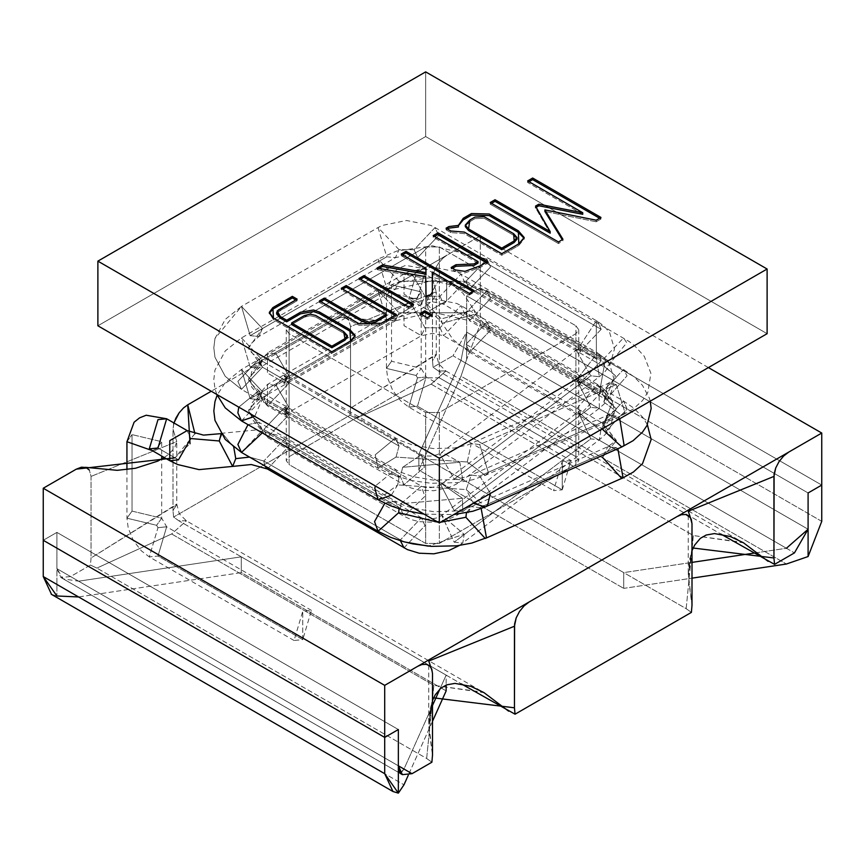 <?xml version="1.0" encoding="UTF-8"?>
<svg xmlns="http://www.w3.org/2000/svg" width="865" height="865" viewBox="0 0 865 865"><rect width="100%" height="100%" fill="white"/><g stroke="black" fill="none" stroke-linecap="round" stroke-linejoin="round"><path stroke-width="0.65" stroke-dasharray="4.33 3.24" d="M414.065 249.704L417.665 257.662L438.642 235.507L601.175 329.338L580.188 351.493L577.874 349.114L596.299 320.839L597.574 321.38L601.175 329.338L438.642 235.507L435.041 227.549L414.065 249.704L399.035 249.704L395.435 257.662L386.742 256.797L378.059 227.549L399.035 249.704L414.065 249.704L435.041 227.549L438.642 235.507L417.665 257.662L414.065 249.704M601.175 329.338L597.574 321.38L596.299 320.839L596.407 358.953L599.369 376.718L590.763 375.788L576.825 351.266L578.393 348.984L596.407 358.953L596.299 320.839L577.874 349.114L580.188 351.493L601.175 329.338M596.407 358.953L578.393 348.984L576.825 351.266L590.763 375.788L454.19 479.091L440.253 454.568L441.82 452.287L459.823 462.256L462.786 480.021L454.19 479.091L590.763 375.788L599.369 376.718L596.407 358.953M454.19 479.091L462.786 480.021L459.823 462.256L402.657 467.305L400.409 476.799L404.009 484.757L424.412 467.241L421.385 454.644L402.657 467.305L459.823 462.256L441.82 452.287L440.253 454.568L454.19 479.091M402.657 467.305L421.385 454.644L424.412 467.241L404.009 484.757L400.409 476.799L263.825 397.943L267.426 405.901L288.413 383.757L284.812 375.799L263.825 397.943L400.409 476.799L402.657 467.305M263.825 397.943L284.812 375.799L288.413 383.757L285.299 379.411L288.413 375.075L276.119 353.785L267.426 352.931L267.426 372.999L284.812 383.033L288.413 375.075L285.299 379.411L288.413 383.757L267.426 405.901L263.825 397.943M288.413 375.075L284.812 383.033L267.426 372.999L267.426 352.931L276.119 353.785L412.692 274.929L404.009 274.075L404.009 294.143L421.385 304.188L424.985 296.23L412.692 274.929L276.119 353.785L288.413 375.075M412.692 274.929L424.985 296.23L440.015 296.23L460.991 274.075L464.592 282.033L443.615 304.188L440.015 296.23L424.985 296.23L421.385 304.188L404.009 294.143L404.009 274.075L412.692 274.929M440.015 296.23L443.615 304.188L464.592 282.033L601.175 360.889L580.188 383.033L577.171 379.043L597.574 352.931L598.926 353.99L601.175 360.889L464.592 282.033L460.991 274.075L440.015 296.23M601.175 360.889L598.926 353.99L605.435 358.953L599.056 394.991L599.369 408.258L590.763 407.329L577.442 381.552L578.393 380.535L599.056 394.991L605.435 358.953L597.574 352.931L577.171 379.043L580.188 383.033L601.175 360.889M599.056 394.991L578.393 380.535L577.442 381.552L590.763 407.329L454.19 510.642L440.858 484.854L441.82 483.838L462.472 498.294L462.786 511.561L454.19 510.642L590.763 407.329L599.369 408.258L599.056 394.991M454.19 510.642L462.786 511.561L462.472 498.294L400.982 503.711L400.409 508.339L404.009 516.297L424.845 496.402L421.385 486.184L400.982 503.711L462.472 498.294L441.82 483.838L440.858 484.854L454.19 510.642M400.982 503.711L421.385 486.184L424.845 496.402L404.009 516.297L400.409 508.339L263.825 429.483L267.426 437.441L288.413 415.297L284.812 407.339L263.825 429.483L400.409 508.339L400.982 503.711M263.825 429.483L284.812 407.339L288.413 415.297L285.299 410.962L288.413 406.615L276.119 385.325L267.426 384.471L267.426 404.539L284.812 414.573L288.413 406.615L285.299 410.962L288.413 415.297L267.426 437.441L263.825 429.483M288.413 406.615L284.812 414.573L267.426 404.539L267.426 384.471L276.119 385.325L412.692 306.48L404.009 305.615L404.009 325.683L421.385 335.728L424.985 327.77L412.692 306.48L276.119 385.325L288.413 406.615M412.692 306.48L424.985 327.77L440.015 327.77L460.991 305.615L464.592 313.573L443.615 335.728L440.015 327.77L424.985 327.77L421.385 335.728L404.009 325.683L404.009 305.615L412.692 306.48M440.015 327.77L443.615 335.728L464.592 313.573L601.175 392.429L580.188 414.573L576.739 408.713L597.574 384.471L600.602 388.461L601.175 392.429L464.592 313.573L460.991 305.615L440.015 327.77M601.175 392.429L600.602 388.461L612.669 401.825L600.743 430.965L599.369 439.798L590.763 438.879L578.328 412.129L600.743 430.965L612.669 401.825L597.574 384.471L576.739 408.713L580.188 414.573L601.175 392.429M600.743 430.965L578.393 412.075L590.763 438.879L454.19 542.182L441.745 515.432L464.159 534.267L462.786 543.101L454.19 542.182L590.763 438.879L599.369 439.798L600.743 430.965M454.19 542.182L462.786 543.101L464.159 534.267L428.207 546.118L464.159 534.267L441.82 515.378L454.19 542.182M404.539 541.955L400.409 539.879L400.43 540.787L400.409 539.879L404.539 541.955M404.009 547.837L424.985 525.693L421.385 517.735L400.409 539.879L421.385 517.735L424.985 525.693L404.009 547.837M400.409 539.879L263.825 461.034L264.733 465.857L263.825 461.034L400.409 539.879M267.426 468.992L288.413 446.837L284.812 438.879L263.825 461.034L284.812 438.879L288.413 446.837L267.426 468.992M399.035 249.704L378.059 227.549L386.742 256.797L250.169 335.652L241.476 306.405L262.463 328.559L258.862 336.517L250.169 335.652L386.742 256.797L395.435 257.662L399.035 249.704M250.169 335.652L258.862 336.517L262.463 328.559L248.601 347.871L262.463 367.193L241.476 389.347L237.875 381.389L258.862 359.235L262.463 367.193L248.601 347.871L262.463 328.559L241.476 306.405L250.169 335.652M262.463 367.193L258.862 359.235L237.875 381.389L241.476 389.347L262.463 367.193L399.035 446.048L396.029 457.088L378.059 468.192L375.226 454.817L395.435 438.09L399.035 446.048L262.463 367.193M399.035 446.048L395.435 438.09L375.226 454.817L378.059 468.192L396.029 457.088L467.262 461.986L485.243 475.382L488.433 472.733L479.718 444.534L471.263 443.55L467.262 461.986L396.029 457.088L399.035 446.048M467.262 461.986L471.263 443.55L479.718 444.534L616.291 384.568L607.846 383.584L603.835 402.02L621.816 415.416L625.006 412.767L616.291 384.568L479.718 444.534L488.433 472.733L485.243 475.382L467.262 461.986M616.291 384.568L625.006 412.767L621.816 415.416L603.835 402.02L615.448 375.734L603.911 365.819L606.138 368.058L626.779 342.756L623.524 337.945L602.537 360.1L603.911 365.819L615.448 375.734L603.835 402.02L607.846 383.584L616.291 384.568M603.911 365.819L602.537 360.1L465.965 281.244L469.565 289.202L490.542 267.047L486.941 259.089L465.965 281.244L602.537 360.1L623.524 337.945L626.779 342.756L606.138 368.058L603.911 365.819M465.965 281.244L486.941 259.089L490.542 267.047L469.565 289.202L465.965 281.244L399.035 281.244L395.435 289.202L386.742 288.337L378.059 259.089L399.035 281.244L465.965 281.244M399.035 281.244L378.059 259.089L386.742 288.337L250.169 367.193L241.476 337.945L262.463 360.1L258.862 368.058L250.169 367.193L386.742 288.337L395.435 289.202L399.035 281.244M241.476 420.887L262.463 398.733L258.862 390.775L238.762 407.134L258.862 390.775L262.463 398.733L248.601 379.411L262.463 360.1L241.476 337.945L250.169 367.193L258.862 368.058L262.463 360.1L248.601 379.411L262.463 398.733L254.743 416.357M216.801 394.451L214.974 388.818L213.828 379.454L214.963 370.069L225.246 350.941L241.476 337.945L378.059 259.089L396.786 251.034L432.5 245.822L486.941 259.089L629.233 341.556L634.488 345.589L644.274 356.304L650.891 373.215L647.928 392.072L642.533 400.56L633.094 409.145L621.816 415.416L485.243 475.382L472.841 479.707L458.007 482.584L431.419 483.286L412.248 480.68L390.634 474.269L378.059 468.192L241.476 389.347L225.246 376.351L214.974 357.277L213.828 347.914L214.963 338.529L225.246 319.401L241.476 306.405L214.974 338.475L213.828 347.838L214.963 357.223L225.246 376.351L241.476 389.347M378.059 499.743L397.662 484.897L399.035 477.588L395.435 469.63L375.334 485.979L395.435 469.63L399.035 477.588L262.463 398.733L399.035 477.588L397.662 484.897L391.326 495.213M473.339 503.289L466.224 489.59L471.263 475.09L479.718 476.074L490.433 493.418L479.718 476.074L471.263 475.09L466.224 489.59L397.662 484.897L466.224 489.59L485.243 506.933M602.808 429.624L616.345 408.929L602.808 429.624L607.846 415.124L616.291 416.108L619.751 418.757L616.291 416.108L479.718 476.074L616.291 416.108L607.846 415.124L602.808 429.624L621.849 446.956M221.083 434.035L222.348 433.214L255.716 430.024L276.908 435.063L284.812 438.879L421.385 517.735L425.223 518.978L430.813 519.184L437.128 517.821L441.82 515.378L579.972 410.507L580.674 414.908L443.615 335.728L432.5 333.317L421.385 335.728L283.958 415.168L285.299 410.962L283.958 406.745L421.655 486.335L424.834 487.363L431.094 487.611L437.074 486.303L441.82 483.838L579.972 378.967L580.674 383.368L443.615 304.188L432.5 301.777L421.385 304.188L283.958 383.628L285.299 379.411L283.958 375.205L421.655 454.795L425.147 455.877L430.727 456.104L437.074 454.752L441.82 452.287L579.972 347.427L580.674 351.828L417.665 257.662L406.55 255.251L395.435 257.662L258.862 336.517L249.25 345.394L248.601 347.871L249.25 350.347L258.862 359.235L399.208 440.08L412.962 445.129L433.387 448.567L454.428 447.994L467.879 444.88L607.846 383.584L616.399 377.616L615.448 375.734L606.138 368.058L469.565 289.202L432.5 280.584L395.435 289.202L258.862 368.058L249.25 376.945L248.601 379.411L249.25 381.887L258.862 390.775L399.208 471.62L412.962 476.669L433.419 480.118L454.46 479.524L467.9 476.41L607.846 415.124L616.399 409.156L602.883 394.786L606.138 399.598L627.038 375.81L623.524 369.485L602.537 391.64L602.883 394.786L616.345 408.929L606.138 399.598L602.883 394.786L602.537 391.64L465.965 312.784L469.565 320.742L490.542 298.587L486.941 290.629L465.965 312.784L602.537 391.64L623.524 369.485L627.038 375.81L606.138 399.598L469.565 320.742L465.965 312.784L486.941 290.629L490.542 298.587L469.565 320.742L432.5 312.124L395.435 320.742L386.742 319.877L378.059 290.629L399.035 312.784L395.435 320.742L399.035 312.784L465.965 312.784L399.035 312.784L378.059 290.629L386.742 319.877L250.169 398.733L241.476 369.485L262.463 391.64L258.862 399.598L250.169 398.733L386.742 319.877L395.435 320.742L258.862 399.598L262.463 391.64L248.601 410.962L262.463 430.273L262.268 432.889M250.169 398.733L258.862 399.598L249.25 408.485L248.601 410.962L262.463 391.64L241.476 369.485L250.169 398.733M247.996 424.65L258.862 422.315L262.463 430.273L248.601 410.962L249.25 413.427L258.862 422.315L247.996 424.65M241.476 452.427L262.463 430.273L258.862 422.315L395.435 501.17L399.035 508.804M262.463 430.273L399.035 509.128L262.463 430.273M384.86 503.289L395.435 501.17L384.86 503.289M378.059 531.283L398.689 512.686L399.035 509.128L395.435 501.17L403.533 505.063L412.983 508.22L433.581 511.669L454.212 511.107L463.975 509.171L471.263 506.631L465.878 517.281L485.243 538.473M438.187 522.265L440.501 522.255L438.187 522.265M602.451 457.315L616.399 440.674L602.451 457.315L607.846 446.675L616.291 447.648L617.87 448.697L616.291 447.648L479.718 507.614L481.178 508.577L479.718 507.614L471.263 506.631L479.718 507.614L616.291 447.648L607.846 446.675L602.451 457.315L621.816 478.507M466.462 512.74L471.263 506.631L607.846 446.675L616.421 440.447L602.537 423.18L606.138 431.138L627.125 408.983L623.524 401.025L602.537 423.18L616.399 440.696L606.138 431.138L602.537 423.18L623.524 401.025L627.125 408.983L606.138 431.138L469.565 352.282L490.542 330.138L486.941 322.18L465.965 344.324L469.565 352.282L465.965 344.324L602.537 423.18L465.965 344.324L486.941 322.18L490.542 330.138L469.565 352.282L453.141 339.675L442.134 323.315L441.258 318.947L474.171 309.832L475.047 314.2L442.134 323.315L475.047 314.2L490.542 330.138L475.047 314.2L474.171 309.832L441.258 318.947L425.667 302.934L437.96 281.633L446.654 280.779L446.654 300.847L429.267 310.881L425.667 302.934L441.258 318.947L442.134 323.315L441.128 321.391L429.267 310.881L446.654 300.847L446.654 280.779L437.96 281.633L417.481 269.815L437.96 281.633L425.667 302.934L429.267 310.881L408.788 299.063L417.481 298.198L426.164 268.95L417.481 269.815L408.788 299.063L417.481 269.815L426.164 268.95L417.481 298.198L408.788 299.063L416.508 298.101L421.201 291.883L416.108 298.987L386.439 291.894L391.531 284.79L421.201 291.894L391.531 284.79L391.531 361.278L421.201 368.382L416.108 375.475L386.439 368.382L391.531 361.278L386.439 368.382L416.108 375.475L417.481 377.843L408.788 407.091L417.481 406.226L426.164 376.978L417.481 377.843L426.164 376.978L417.481 406.226L562.25 489.817L562.25 461.423L562.25 489.817L553.557 490.671L562.25 461.423L570.943 460.558L562.25 489.817L417.481 406.226L408.788 407.091L417.481 377.843L416.108 375.475L421.201 368.382L391.531 361.278L391.531 284.79L386.439 291.894L416.108 298.987L421.201 291.883L421.201 368.382L426.164 376.978L570.943 460.558M263.825 461.034L249.542 457.088L263.825 461.034M220.824 433.646L222.348 433.214L233.777 447.313L222.348 433.214L219.267 440.977L232.663 466.408M190.754 438.555L187.154 430.597L190.754 438.555L178.46 459.845L157.981 448.016L166.664 418.768M169.767 460.71L178.46 459.845L157.981 448.016L152.305 450.622L156.608 448.805L161.701 441.712L156.608 448.805L157.981 448.016L156.608 448.805L157.981 448.016L149.288 448.881L157.008 447.919L161.701 441.701L132.031 434.608L161.701 441.701L161.701 456.05M302.75 639.635L302.75 611.241L302.75 639.635L294.057 640.489L302.75 611.241L311.443 610.387L302.75 639.635L157.981 556.044L166.664 526.796L157.981 527.661L149.288 556.909L157.981 556.044L302.75 639.635M157.981 527.661L166.664 526.796L157.981 556.044L149.288 556.909L157.981 527.661L156.608 525.293L126.939 518.2L132.031 511.107L161.701 518.2L156.608 525.293L157.981 527.661M132.031 511.107L126.939 518.2L156.608 525.293L161.701 518.2L132.031 511.107L132.031 434.608L132.031 511.107M126.939 441.712L132.031 434.608L126.939 441.712M416.108 298.987L417.481 298.198L416.108 298.987M173.735 423.785L173 429.094L176.752 441.561L91.052 476.41L176.752 441.561L173 429.094L173 510.674L176.752 504.09L91.052 557.979L91.052 476.41L89.3 470.03L91.052 476.41L91.052 557.979L90.447 565.072L96.891 568.089L171.638 533.965L433.862 685.372L426.661 758.486L96.891 568.089L426.661 758.486L431.894 762.206L426.661 758.486L433.862 685.372L171.638 533.965L186.408 520.817L178.839 520.784L461.294 683.858L178.839 520.784L173.606 517.065L173 510.674L173 429.094L173.962 422.985M356.391 418.271L431.138 384.147L693.362 535.543L686.161 608.668L356.391 418.271L686.161 608.668L691.395 612.388L686.161 608.668L693.362 535.543L431.138 384.147L445.907 370.999L438.339 370.955L720.794 534.029L438.339 370.955L433.106 367.236L432.5 360.846L432.5 279.276L433.235 273.967L435.322 268.442L438.609 263.025L443.021 258.105L447.237 254.991L211.244 391.239L335.815 319.326L340.929 317.379L345.459 317.671L348.8 320.212L350.552 326.581L350.552 408.161L349.947 415.254L173.606 517.065L349.947 415.254L356.391 418.271L349.947 415.254L350.552 408.161L350.552 326.581L436.252 291.743L432.5 279.276L432.5 360.846L436.252 354.272L350.552 408.161L436.187 354.812L432.5 360.846L433.106 367.236L452.99 355.764L433.106 367.236L438.339 370.955L445.864 370.977L431.138 384.147L356.391 418.271M76.315 469.144L81.429 467.197L85.192 467.262M85.419 467.316L89.3 470.03M90.447 565.072L70.562 576.555L56.906 568.662L56.906 532.397L43.25 540.279L56.906 532.397L56.906 568.662L398.354 765.795L56.906 568.662L60.907 577.506L70.562 576.555L90.447 565.072L91.052 557.979L176.687 504.63L173 510.674L173.606 517.065L178.839 520.784L186.364 520.795L171.638 533.965L96.891 568.089L90.447 565.072M708.392 367.593L480.302 235.907L447.237 254.991L480.302 235.907L480.302 287.948L466.646 295.83L466.646 332.106L452.99 355.764L794.438 552.897L452.99 355.764L466.646 332.106L466.646 295.83L480.302 287.948L480.302 235.907L708.392 367.593M194.939 433.679L174.946 457.823L190.03 443.777M425.667 543.425L289.094 464.581L289.094 456.688L425.667 377.843L439.334 377.843L575.906 456.688L575.906 464.581L439.334 543.425L425.667 543.425L425.667 412.529L289.094 333.685L289.094 464.581L425.667 543.425L439.334 543.425L575.906 464.581L575.906 333.685L439.334 412.529L439.334 543.425L439.334 412.529L575.906 333.685L575.906 456.688L439.334 377.843L439.334 246.936L575.906 325.791L439.334 246.936L425.667 246.936L425.667 377.843L289.094 456.688L289.094 325.791L425.667 246.936L289.094 325.791L289.094 333.685L425.667 412.529L439.334 412.529L425.667 412.529L425.667 543.425M183.521 407.923L187.737 404.82M768.109 561.353L742.689 542.344L693.362 535.543L743.522 542.831M685.891 514.524L681.479 514.697M429.678 665.963L426.391 664.342L421.979 664.525M508.609 711.171L483.189 692.162L433.862 685.372L484.022 692.66M412.01 773.688L70.562 576.555L412.01 773.688M821.75 485.081L480.302 287.948L821.75 485.081M97.886 325.791L425.667 136.551L767.114 333.685L425.667 136.551L97.886 325.791M425.667 71.882L425.667 136.551L425.667 71.882M808.094 492.964L466.646 295.83L808.094 492.964M808.094 529.239L466.646 332.106L808.094 529.239M398.354 729.53L56.906 532.397L398.354 729.53L56.906 532.397L43.25 540.279L56.906 532.397L398.354 729.53M428.748 661.065L432.5 673.543L428.748 661.065L428.748 723.594L432.5 697.709L428.835 727.941L432.5 755.113L428.748 723.594M692 605.295L688.248 573.776L692 547.891L688.335 578.112L692 605.295M688.248 511.247L692 523.714L688.248 511.247L688.248 573.776M345.459 317.671L340.929 317.379L335.815 319.326L447.237 254.991L443.021 258.105L438.609 263.025L435.322 268.442L433.235 273.967L432.5 279.276L436.252 291.743L350.552 326.581L348.8 320.212L344.692 317.444L377.194 320.483L394.537 318.525L417.092 311.378L427.213 305.248L432.911 299.723L435.636 295.03L436.252 291.743L436.252 354.272L438.793 363.96L445.897 371.009M558.476 241.984L558.476 243.562L490.185 204.129L490.185 202.551L490.185 204.129L491.547 203.34L490.185 204.129L558.476 243.562L558.476 241.984M550.183 233.172L535.511 207.697L535.511 206.119L535.511 207.697L536.192 207.308L535.511 207.697L550.183 233.172M582.751 214.304L527.65 182.493L527.65 180.926L527.65 182.493L529.012 181.715L527.65 182.493L582.751 214.304M599.586 218.24L600.959 219.029L600.959 217.45L600.959 219.029L596.201 221.775L596.201 220.197L596.201 221.775L544.907 211.471L596.201 221.775L600.959 219.029L599.586 218.24M562.25 239.692L562.953 240.848L562.953 239.27L562.953 240.848L558.476 243.562L562.953 240.848L562.25 239.692M446.059 229.787L450.914 232.588L464.267 233.658L501.743 255.294L501.743 253.715L501.743 255.294L518.784 245.444L524.114 238.297L524.201 239.086L518.784 245.444L501.743 255.294L464.267 233.658L450.914 232.588L450.914 231.009L450.914 232.588L446.059 229.787L446.059 228.209L446.059 229.787L447.432 228.998M458.407 226.987L458.407 225.668L458.407 226.987M517.032 239.118L513.669 235.302L484.108 218.24L474.928 218.661L469.868 221.591L465.316 226.63M465.435 225.83L469.868 221.591L474.928 218.661L484.108 218.24L513.669 235.302L516.881 238.329M486.389 262.333L487.752 263.122L480.421 267.35L464.959 272.929L455.455 271.524L455.455 269.956L455.455 271.524L451.184 269.058L451.184 267.48L451.184 269.058L452.546 268.269L451.184 269.058M478.042 263.122L433.181 237.215L433.181 235.648L433.181 237.215L434.554 236.437L433.181 237.215L478.042 263.122M487.752 263.122L487.752 261.544L487.752 263.122M464.959 272.929L480.421 267.35M432.392 293.505L432.392 295.084L426.067 298.739L425.742 276.681L425.742 278.26L377.032 269.642L377.032 268.063L377.032 269.642L379.13 268.431L377.032 269.642L425.742 278.26L426.067 298.739L432.392 295.084L432.392 293.505M425.958 274.183L425.958 268.399L425.958 269.977L401.209 255.683L401.209 254.105L401.209 255.683L402.571 254.894L401.209 255.683L425.958 269.977L425.958 274.183M472.777 291.462L474.139 292.251L474.139 290.672L474.139 292.251L469.338 295.019L469.338 293.44L469.338 295.019L432.284 273.632L469.338 295.019L474.139 292.251L472.777 291.462M427.224 317.758L427.224 319.336L419.99 315.163L419.99 313.584L419.99 315.163L421.363 314.373L419.99 315.163L427.224 319.336L427.224 317.758M430.716 315.747L432.078 316.536L432.078 314.957L432.078 316.536L427.224 319.336L432.078 316.536L430.716 315.747M408.702 307.064L408.702 308.643L359.094 280L359.094 278.422L359.094 280L360.456 279.211L359.094 280L408.702 308.643L408.702 307.064M412.183 305.053L413.557 305.832L413.557 304.264L413.557 305.832L408.702 308.643L413.557 305.832L412.183 305.053M396.408 314.525L396.408 316.103L381.314 324.818L359.094 325.337L319.455 302.458L319.455 300.879L319.455 302.458L320.829 301.669L319.455 302.458L359.094 325.337L381.314 324.818L396.408 316.103L396.408 314.525M386.32 315.887L341.253 289.872L341.253 288.294L341.253 289.872L342.648 289.105L341.253 289.872L386.32 315.887M395.035 315.314L396.408 316.103L395.035 315.314M331.803 351.817L331.803 353.396L273.491 319.726L273.491 318.158L273.491 319.726L269.372 313.227L273.491 319.726L331.803 353.396L331.803 351.817M277.189 312.535L297.138 300.717L295.765 299.928L297.138 300.717L297.138 299.139L297.138 300.717L278.346 311.562L278.346 309.984L278.346 311.562L277.189 312.535L277.189 310.968L276.67 314.017M347.395 337.242L343.686 333.198L315.66 317.022L310.016 315.703L304.415 317.174L291.646 324.548L304.415 317.174L310.016 315.703L315.66 317.022L343.686 333.198L347.233 336.453M355.05 336.366L350.595 342.551L331.803 353.396L350.595 342.551L355.05 336.366M289.094 333.685L286.261 329.738L289.094 325.791L289.094 456.688L286.261 460.634L289.094 464.581L289.094 333.685M425.667 246.936L439.334 246.936L439.334 377.843L425.667 377.843L425.667 246.936M575.906 325.791L578.739 329.738L575.906 333.685L575.906 464.581L578.739 460.634L575.906 456.688L575.906 325.791M60.907 577.506L399.998 773.278L403.977 769.05L78.596 581.193L63.264 578.869L56.906 568.662L56.906 595.985L56.906 532.397L56.906 568.662L398.354 765.795L56.906 568.662L78.596 581.193L241.292 556.833L241.292 572.608L78.596 596.958L403.977 784.815L78.596 596.958L241.292 572.608L446.156 690.886L241.292 572.608L241.292 556.833L446.156 675.122L446.156 685.048L446.156 675.122L241.292 556.833L78.596 581.193L403.977 769.05L432.5 705.526L403.977 769.05L400.776 773.364M432.5 721.302L408.28 775.235L432.5 721.302M439.95 688.929L446.156 675.122L439.95 688.929M51.522 594.385L56.906 595.985L78.596 596.958M623.708 588.384L623.708 572.608L418.844 454.33L418.844 470.095L623.708 588.384L418.844 470.095L461.023 376.167L786.404 564.023L461.023 376.167L418.844 470.095L418.844 454.33L623.708 572.608L692 562.391L623.708 572.608L623.708 588.384L692 578.155L623.708 588.384M821.75 521.357L480.302 324.224L480.302 287.948L466.646 295.83L466.646 332.106L466.646 295.83L480.302 287.948L480.302 324.224L466.646 359.418L466.646 332.106L466.646 359.418L461.023 376.167L466.646 359.418L480.302 324.224L821.75 521.357M753.858 553.124L786.404 548.259L461.023 360.402L418.844 454.33L461.023 360.402L466.646 332.106L461.023 360.402L786.404 548.259L753.858 553.124M459.326 545.491L599.369 439.798L605.154 434.576L609.955 428.121L614.464 412.227L612.669 401.825L609.165 395.024L603.597 388.763L597.574 384.471L460.991 305.615L456.861 303.496L432.5 298.555L408.237 303.464L404.009 305.615L267.426 384.471L251.596 403.458L250.526 410.929L251.596 418.433L267.426 437.441L404.009 516.297L411.016 519.53L419.06 521.649L433.754 522.276L449.032 518.946L455.898 515.918L462.786 511.561L599.369 408.258L605.089 403.09L609.901 396.667L614.464 380.795L609.63 364.187L605.435 358.953L597.574 352.931L460.991 274.075L456.861 271.956L432.5 267.004L408.237 271.913L404.009 274.075L267.426 352.931L251.596 371.918L250.526 379.389L251.596 386.882L267.426 405.901L404.009 484.757L410.734 487.892L419.071 490.109L433.776 490.736L449.032 487.395L455.898 484.378L462.786 480.021L599.369 376.718L605.046 371.604L609.857 365.192L614.474 348.995L609.695 332.744L604.094 326.127L597.574 321.38L435.041 227.549L430.813 225.397L406.55 220.488L382.189 225.441L378.059 227.549L241.476 306.405M424.12 514.145L453.768 514.589M650.242 401.155L649.431 398.246L642.468 385.358L634.056 376.772L623.524 369.485L486.941 290.629L432.5 277.362L396.786 282.574L378.059 290.629L241.476 369.485L225.246 382.481L217.115 395.186M647.388 424.737L642.76 417.276L634.045 408.291L623.524 401.025L486.941 322.18L475.123 311.681L463.132 293.419L446.654 280.779L426.164 268.95L405.674 265.404L399.111 268.009L393.597 272.389L386.439 291.894L386.439 368.382L387.725 378.254L392.764 390.526L400.776 400.938L408.788 407.091L553.557 490.671M294.057 640.489L149.288 556.909L141.276 550.756L133.264 540.355L128.225 528.072L126.939 518.2L126.939 469.587M311.443 610.387L166.664 526.796L161.701 518.2L161.701 459.045M445.907 370.999L742.689 542.344M164.242 457.509L168.999 454.028L174.762 447.627L176.752 441.561L176.752 504.09L179.293 513.778L186.397 520.827L483.189 692.162M428.77 724.135L429.894 710.003L432.5 700.477M688.27 574.306L689.394 560.185L692 550.659M524.201 237.507L524.201 239.086M458.374 224.749L458.374 226.316M269.296 312.427L269.296 314.006M355.137 335.577L355.137 337.155M286.261 329.738L286.261 460.634M578.739 329.738L578.739 460.634M63.264 578.869L399.998 773.278"/><path stroke-width="1.3" d="M428.207 546.118L404.539 541.955L428.207 546.118M400.43 540.787L404.009 547.837L400.43 540.787M264.733 465.857L267.426 468.992L264.733 465.857M254.743 416.357L241.476 420.887L237.875 412.929L238.762 407.134L237.875 412.929L241.476 420.887L225.246 407.902L216.801 394.451M391.326 495.213L378.059 499.743L374.805 488.228L375.334 485.979L374.805 488.228L378.059 499.743L390.634 505.809L403.35 510.091L424.12 514.145M453.768 514.589L472.852 511.237L485.243 506.933L487.525 505.355L490.433 493.418L487.525 505.355L485.243 506.933L473.339 503.289M485.243 506.933L621.816 446.967L624.098 445.389L619.751 418.757L624.098 445.389L621.816 446.967L602.808 429.624M262.268 432.889L241.476 452.427L237.875 444.469L247.996 424.65L237.875 444.469L241.476 452.427L225.246 439.442L214.974 420.358L213.828 410.994L214.963 401.609L217.115 395.186M399.035 508.804L398.689 512.686L378.059 531.283L374.545 521.584L384.86 503.289L374.545 521.584L378.059 531.283L390.623 537.349L403.339 541.62L412.81 543.88L431.43 546.366L456.904 545.804L471.803 543.058L486.476 537.771L481.178 508.577L486.476 537.771L485.243 538.473L465.878 517.281L440.501 522.255L465.878 517.281L466.462 512.74M398.689 512.686L438.187 522.265L398.689 512.686M485.243 538.473L623.06 477.804L617.87 448.697L623.06 477.804L621.816 478.507L602.451 457.315M459.326 545.491L448.762 550.583L433.841 553.816L419.157 553.211L407.404 549.599L267.426 468.992L251.272 464.527L232.663 466.408L235.745 458.645L233.777 447.313L235.745 458.645L249.542 457.088L235.745 458.645L232.663 466.408L219.267 440.977L221.083 434.035M219.267 440.977L190.754 438.555L219.267 440.977M220.824 433.646L203.524 435.117L187.154 430.597L169.767 440.631L169.767 460.71L169.767 440.631L187.154 430.597L166.664 418.768L157.981 419.633L149.288 448.881L157.981 419.633L166.664 418.768L157.981 448.016L149.277 448.87L169.767 460.71L178.46 459.845L190.754 438.555M152.305 450.622L126.939 441.712L152.305 450.622M425.667 71.882L97.886 261.133L439.334 458.266L767.114 269.015L425.667 71.882L767.114 269.015L767.114 333.685L439.334 522.925L97.886 325.791L97.886 261.133L425.667 71.882M396.408 314.525L381.314 323.24L359.094 323.759L319.455 300.879L324.31 298.079L361.148 319.336L369.171 322.148L375.875 320.342L386.32 314.309L341.253 288.294L346.216 285.547L396.408 314.525L346.216 285.547L341.253 288.294L386.32 314.309L375.875 320.342L369.171 322.148L361.148 319.336L324.31 298.079L319.455 300.879L359.094 323.759L381.314 323.24L396.408 314.525M427.224 317.758L419.99 313.584L424.845 310.784L432.078 314.957L427.224 317.758L432.078 314.957L424.845 310.784L419.99 313.584L427.224 317.758M455.455 269.956L451.184 267.48L455.985 264.712L473.923 263.922L478.042 261.544L433.181 235.648L438.036 232.836L487.752 261.544L480.421 265.782L464.959 271.351L455.455 269.956L464.959 271.351L480.421 265.782L487.752 261.544L438.036 232.836L433.181 235.648L478.042 261.544L473.923 263.922L455.985 264.712L451.184 267.48L455.455 269.956M558.476 241.984L490.185 202.551L495.039 199.75L550.183 231.593L535.511 206.119L538.841 204.205L582.751 212.736L527.65 180.926L532.667 178.028L600.959 217.45L596.201 220.197L544.907 209.892L562.953 239.27L558.476 241.984L562.953 239.27L544.907 209.892L596.201 220.197L600.959 217.45L532.667 178.028L527.65 180.926L582.751 212.736L538.841 204.205L535.511 206.119L550.183 231.593L495.039 199.75L490.185 202.551L558.476 241.984M450.914 231.009L446.059 228.209L448.913 226.565L458.407 225.408L463.272 218.272L471.447 213.558L489.233 214.012L518.362 230.825L518.784 243.865L501.743 253.715L464.267 232.079L450.914 231.009L464.267 232.079L501.743 253.715L518.784 243.865L524.201 237.507L518.362 230.825L489.233 214.012L471.447 213.558L463.272 218.272L458.407 225.408L448.913 226.565L446.059 228.209L450.914 231.009M432.392 293.505L426.067 297.16L425.742 276.681L377.032 268.063L382.525 264.895L425.958 272.605L425.958 268.399L401.209 254.105L406.009 251.337L474.139 290.672L469.338 293.44L432.284 272.053L432.392 293.505L432.284 272.053L469.338 293.44L474.139 290.672L406.009 251.337L401.209 254.105L425.958 268.399L425.958 272.605L382.525 264.895L377.032 268.063L425.742 276.681L426.067 297.16L432.392 293.505L432.284 272.053L432.392 293.505M408.702 307.064L359.094 278.422L363.949 275.621L413.557 304.264L408.702 307.064L413.557 304.264L363.949 275.621L359.094 278.422L408.702 307.064M331.803 351.817L273.491 318.158L272.853 307.616L292.338 296.371L297.138 299.139L277.189 310.968L280.357 316.568L286.683 320.223L300.512 312.243L313.498 309.984L319.455 312.027L349.86 329.576L350.595 340.972L331.803 351.817L350.595 340.972L355.137 335.577L349.86 329.576L319.455 312.027L313.498 309.984L300.512 312.243L286.683 320.223L280.357 316.568L276.67 312.438L278.346 309.984L297.138 299.139L292.338 296.371L272.853 307.616L269.296 312.427L273.491 318.158L331.803 351.817M43.25 488.238L76.315 469.144L43.25 488.238L384.698 685.361L788.685 452.125L783.571 456.082L779.041 461.607L775.7 468.008L774.099 474.107L773.948 557.979L774.553 564.369L794.438 552.897L808.094 529.239L808.094 492.964L821.75 485.081L821.75 433.041L788.685 452.125L821.75 433.041L708.392 367.593L821.75 433.041L821.75 485.081L808.094 492.964L808.094 529.239L794.438 552.897L774.553 564.369L720.794 534.029L774.553 564.369L773.948 557.979L773.948 476.41L688.248 511.247L773.948 476.41L775.7 468.008L779.041 461.607L783.571 456.082L788.685 452.125L529.185 601.954L524.071 605.9L519.541 611.425L516.2 617.826L514.599 623.935L514.448 707.808L515.053 714.198L691.395 612.388L692 605.295L692 523.714L691.265 519.27L689.178 516.146L685.891 514.524L690.432 517.616L692 523.714L692 605.295L691.395 612.388L515.053 714.198L461.294 683.858L515.053 714.198L514.448 707.808L514.448 626.228L428.748 661.065L514.448 626.228L516.2 617.826L519.541 611.425L524.071 605.9L529.185 601.954L384.698 685.361L384.698 737.413L398.354 729.53L398.354 765.795L412.01 773.688L431.894 762.206L432.5 755.113L432.5 673.543L431.765 669.088L429.678 665.963L431.765 669.088L432.5 673.543L432.5 755.113L431.894 762.206L412.01 773.688L402.355 774.64L398.354 765.795L398.354 729.53L384.698 737.413L384.698 685.361L43.25 488.238L43.25 540.279L43.25 488.238M164.242 457.509L157.798 461.099L135.448 468.268L117.218 470.322L85.419 467.316M76.315 469.144L174.946 457.823L76.315 469.144L81.429 467.197L85.959 467.489L89.3 470.03M190.03 443.777L187.737 404.82L211.244 391.239L187.737 404.82L194.939 433.679M173.735 423.785L175.822 418.271L179.109 412.843L183.521 407.923L179.109 412.843L174.049 422.704M681.479 514.697L677.263 516.459L681.479 514.697L685.891 514.524M421.979 664.525L417.763 666.277L421.979 664.525L426.391 664.342L429.678 665.963M43.25 540.279L384.698 737.413L43.25 540.279L43.25 576.555L384.698 773.688L384.698 737.413L43.25 540.279L384.698 737.413L398.354 729.53L398.354 765.795L398.354 729.53L384.698 737.413L384.698 773.688L398.354 793.119L398.354 765.795L398.354 793.119L403.977 784.815L408.28 775.235L403.977 784.815L398.354 793.119L392.97 791.518L384.698 773.688L43.25 576.555L43.25 540.279M439.334 522.925L767.114 333.685L767.114 269.015L439.334 458.266L439.334 522.925L439.334 458.266L97.886 261.133L97.886 325.791L439.334 522.925M432.5 697.709L514.448 707.808L432.5 697.709M692 547.891L773.948 557.979L692 547.891M484.022 692.66L508.609 711.171M187.737 404.82L183.521 407.923M743.522 542.831L768.109 561.353M491.547 203.34L495.039 201.329L495.039 199.75L495.039 201.329L550.183 233.172L550.183 231.593L550.183 233.172L495.039 201.329L491.547 203.34M535.511 207.697L538.841 205.773L538.841 204.205L538.841 205.773L582.751 214.304L582.751 212.736L582.751 214.304L538.841 205.773L535.511 207.697M529.012 181.715L532.667 179.606L532.667 178.028L532.667 179.606L599.586 218.24L532.667 179.606L529.012 181.715M544.907 211.471L544.907 209.892L544.907 211.471L562.25 239.692L544.907 211.471M447.432 228.998L448.913 228.144L458.407 226.987L458.407 225.408L458.407 226.987L448.913 228.144M458.407 225.668L463.272 219.851L471.447 215.126L489.233 215.59L518.362 232.404L524.114 238.297L518.362 232.404L489.233 215.59L471.447 215.126L463.272 219.851L458.407 225.668M465.316 225.051L469.868 220.013L468.549 228.944L465.316 225.051L465.316 226.63L468.549 230.523L468.549 228.944L501.743 248.104L468.549 228.944L468.549 230.523L501.743 249.682L501.743 248.104L501.743 249.682L514.145 242.524L517.032 239.118L517.032 237.54L514.145 240.946L501.743 248.104L514.145 240.946L513.669 233.723L517.032 237.54M469.868 220.013L474.928 217.093L484.108 216.661L513.669 233.723L484.108 216.661L474.928 217.093L469.868 220.013M516.881 238.329L514.145 242.524L501.743 249.682L468.549 230.523L465.435 225.83M452.546 268.269L455.985 266.29L455.985 264.712L455.985 266.29L473.923 265.501L478.042 263.122L478.042 261.544L478.042 263.122L473.923 265.501L455.985 266.29L452.546 268.269M434.554 236.437L438.036 234.415L438.036 232.836L438.036 234.415L486.389 262.333L438.036 234.415L434.554 236.437M379.13 268.431L382.525 266.474L382.525 264.895L382.525 266.474L425.958 274.183L425.958 272.605L425.958 274.183L382.525 266.474L379.13 268.431M402.571 254.894L406.009 252.915L406.009 251.337L406.009 252.915L472.777 291.462L406.009 252.915L402.571 254.894M421.363 314.373L424.845 312.351L424.845 310.784L424.845 312.351L430.716 315.747L424.845 312.351L421.363 314.373M360.456 279.211L363.949 277.2L363.949 275.621L363.949 277.2L412.183 305.053L363.949 277.2L360.456 279.211M320.829 301.669L324.31 299.647L324.31 298.079L324.31 299.647L361.148 320.915L369.171 323.726L369.171 322.148L369.171 323.726L375.875 321.921L386.32 315.887L386.32 314.309L386.32 315.887L375.875 321.921L369.171 323.726L361.148 320.915L324.31 299.647L320.829 301.669M342.648 289.105L346.216 287.126L346.216 285.547L346.216 287.126L395.035 315.314L346.216 287.126L342.648 289.105M269.372 313.227L272.853 309.183L292.338 297.949L292.338 296.371L292.338 297.949L295.765 299.928L292.338 297.949L272.853 309.183L269.372 313.227M276.67 312.438L276.67 314.017L280.357 318.147L286.683 321.802L286.683 320.223L286.683 321.802L300.512 313.822L313.498 311.562L319.455 313.606L319.455 312.027L319.455 313.606L349.86 331.154L355.05 336.366L349.86 331.154L319.455 313.606L313.498 311.562L300.512 313.822L286.683 321.802L280.357 318.147L276.811 313.227M347.233 336.453L344.951 340.204L331.857 347.762L291.646 324.548L291.646 322.969L331.857 346.184L291.646 322.969L291.646 324.548L331.857 347.762L331.857 346.184L331.857 347.762L344.951 340.204L347.395 337.242L347.395 335.663L344.951 338.626L331.857 346.184L344.951 338.626L343.686 331.619L347.395 335.663M291.646 322.969L304.415 315.595L310.016 314.136L315.66 315.444L343.686 331.619L315.66 315.444L310.016 314.136L304.415 315.595L291.646 322.969M446.156 685.048L446.156 690.886L432.5 721.302L446.156 690.886L446.156 685.048M432.5 705.526L439.95 688.929L432.5 705.526M78.596 596.958L56.906 595.985L43.25 576.555L51.522 594.385M400.776 773.364L398.354 765.795L399.998 773.278L402.355 774.64M786.404 564.023L692 578.155L786.404 564.023L808.094 556.552L821.75 521.357L821.75 485.081L821.75 521.357L808.094 556.552L808.094 492.964L821.75 485.081L808.094 492.964L808.094 556.552L786.404 564.023M692 562.391L753.858 553.124L692 562.391M808.094 529.239L786.404 548.259L808.094 529.239M241.476 420.887L378.059 499.743M621.849 446.956L633.094 440.685L642.522 432.111L647.02 425.45L651.161 408.464L650.242 401.155M241.476 452.427L378.059 531.283M621.816 478.507L633.472 471.966L642.5 463.683L651.15 439.539L647.388 424.737M232.663 466.408L199.069 469.63L177.725 464.548L169.767 460.71M126.939 469.587L126.939 441.712L134.097 422.207L139.611 417.827L146.174 415.232L166.664 418.768M161.701 459.045L161.701 456.05M432.5 700.477L435.203 694.865L440.836 688.172L446.686 684.842L454.979 683.393L470.776 686.334L483.643 692.443M430.932 667.445L428.748 661.065M690.432 517.616L688.248 511.247M692 550.659L694.703 545.037L700.336 538.354L706.186 535.024L714.479 533.575L730.276 536.516L743.143 542.625M392.699 791.367L51.251 594.233"/></g></svg>
